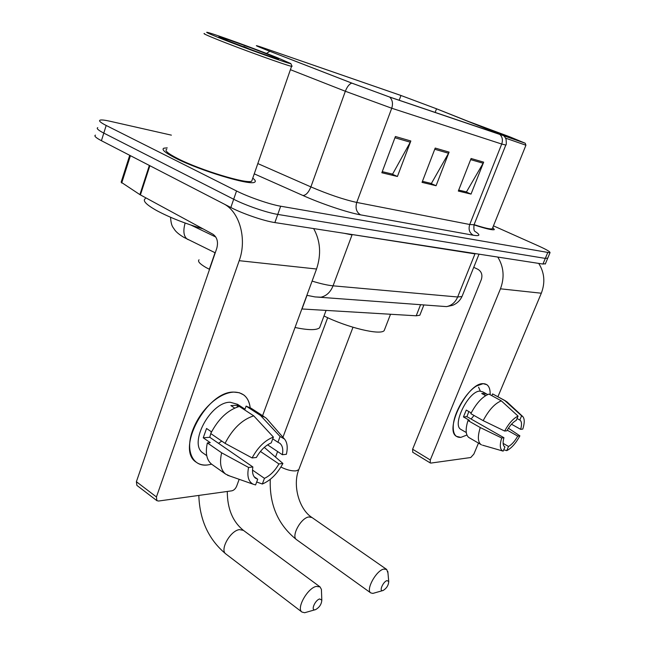 <?xml version="1.0" encoding="UTF-8"?>
<svg xmlns="http://www.w3.org/2000/svg" width="645" height="645" viewBox="0 0 645 645"><rect width="100%" height="100%" fill="white"/><g stroke="black" fill="none" stroke-linecap="round" stroke-linejoin="round"><path stroke-width="0.97" d="M209.528 269.376L205.876 267.449C199.724 263.845 197.443 261.298 199.047 259.79M420.153 314.413L419.831 315.228L416.21 315.792L301.844 308.963M95.452 135.119C93.839 135.901 95.831 137.764 101.426 140.707L230.837 207.505C242.625 213.689 264.103 221.025 274.867 222.573L542.945 264.055L545.428 263.684M171.385 135.152L109.948 121.236C104.804 120.083 101.515 119.712 100.096 120.139C98.516 120.809 100.547 122.582 106.183 125.469L236.538 190.968L233.683 199.249C245.519 205.376 267.022 212.753 277.769 214.414L545.307 258.403L547.774 258.081L545.307 258.403L277.769 214.414C267.022 212.753 245.519 205.376 233.683 199.249L103.805 133.104L233.683 199.249L230.837 207.505M97.766 127.645C96.178 128.363 98.185 130.185 103.805 133.104C98.185 130.185 96.178 128.363 97.766 127.645M175.601 158.154C199.676 170.538 249.913 185.687 254.517 182.237C256.009 181.567 255.428 180.213 252.759 178.165C255.428 180.213 256.009 181.567 254.517 182.237C249.913 185.687 199.676 170.538 175.601 158.154C165.072 152.76 161.169 149.438 163.911 148.181C161.169 149.438 165.072 152.76 175.601 158.154M474.002 224.879C485.621 228.693 492.393 230.281 494.328 229.644L492.812 227.419L494.328 229.644C492.393 230.281 485.621 228.693 474.002 224.879M266.2 49.859L257.266 45.924L264.41 48.214L400.956 95.492L436.528 108.787L502.56 135.232L389.112 96.847L352.146 83.221L266.2 49.859M265.716 49.689L351.799 83.108L389.709 97.081L499.843 134.442C503.414 135.644 504.229 135.797 502.27 134.91L436.931 108.932L400.481 95.307L261.048 47.045C253.485 44.545 255.033 45.432 265.716 49.689M167.232 147.858L163.911 148.181L167.232 147.858M236.538 190.968C248.414 197.023 269.949 204.449 280.68 206.215L549.975 252.8C550.604 251.977 546.887 249.736 538.825 246.092L493.449 225.839M410.833 140.989L397.417 176.48L381.84 172.755L395.409 136.506L410.833 140.989L410.276 142.198L394.942 137.764M483.661 162.153L471.027 194.097L458.321 191.057L471.092 158.501L483.661 162.153L483.137 163.233L470.648 159.629M449.089 152.107L436.076 185.728L422.04 182.374L435.206 148.068L449.089 152.107L448.549 153.244L434.746 149.261M391.757 173.932L382.243 171.683M465.674 191.742L458.7 190.09L466.464 191.928L483.137 163.233M430.57 183.285L422.427 181.358M436.076 185.728L430.554 183.317M422.443 181.326L431.384 183.478L448.549 153.244M471.027 194.097L465.666 191.767M397.417 176.48L391.749 173.973M382.259 171.651L392.595 174.134L410.276 142.198M207.682 464.956C192.524 467.141 184.833 450.363 192.895 429.723C197.338 418.428 204.094 408.954 213.172 401.303C220.437 395.466 227.338 392.394 233.877 392.096C243.302 392.225 248.728 397.393 250.163 407.6C249.486 401.94 247.349 397.723 243.737 394.933L239.255 392.716L233.877 392.096C206.9 390.878 175.416 449.38 196.104 462.126C199.265 464.497 203.119 465.432 207.682 464.956L211.625 464.19L207.682 464.956M156.888 500.673L136.893 485.411L136.385 481.71L216.776 248.341C218.437 241.948 217.147 237.239 212.915 234.216L139.892 194.621L149.35 165.442L223.38 203.659C239.448 211.294 247.277 238.876 239.198 260.685L156.429 496.956L156.888 500.673L158.557 501.036L231.91 490.813C233.95 490.289 235.538 488.725 236.675 486.12L239.174 479.316M313.655 228.58C320.444 240.94 321.404 254.42 316.542 269.013L262.588 415.686M139.892 194.621L121.139 182.204L129.718 155.308M254.122 476.728L257.718 479.219L255.46 478.138C252.84 475.978 251.977 472.253 252.864 466.964L209.754 437.278L211.326 431.739M225.057 443.349L252.098 457.942L256.371 457.49C260.499 450.299 265.458 445.437 271.231 442.897L273.399 437.076L253.743 415.856L239.327 406.447C227.758 409.994 218.22 419.016 210.722 433.529L225.057 443.349C232.643 428.699 242.206 419.532 253.743 415.856M203.651 453.475L203.014 453.024C188.082 443.76 210.609 401.666 230.225 402.254L237.537 404.318L244.995 409.18M234.683 408.067L230.878 405.576L237.683 405.245L244.745 409.857L246.108 406.108L251.066 408.212L264.144 416.694M272.738 438.858L277.931 442.285L280.091 436.504L260.483 415.445L246.108 406.108M260.483 415.445L265.385 417.5L266.949 418.944L284.477 439.027C287.299 442.438 287.928 447.525 286.372 454.29L282.381 454.717L267.57 444.848M260.427 451.46L278.914 463.932L282.913 463.465L264.297 447.396M252.098 457.942C257.895 447.243 264.998 440.285 273.399 437.076M280.091 436.504L284.477 439.027M282.913 463.465C277.423 473.688 270.569 480.533 262.338 484.016L264.458 478.34L252.517 470.092M256.678 482L262.338 484.016M277.931 442.285L279.809 443.252C282.502 445.493 283.365 449.315 282.381 454.717M278.914 463.932C274.947 470.874 270.134 475.679 264.458 478.34M211.528 431.884L206.561 428.482L203.24 437.802L210.262 442.663L207.368 442.905L221.638 452.806L248.583 467.464L252.864 466.964M212.245 464.634L211.56 464.15C206.569 459.982 205.174 452.903 207.368 442.905M229.854 476.05L225.613 474.083C220.687 469.963 219.364 462.868 221.638 452.806M257.718 479.219L255.589 484.935L253.009 484.145C248.341 481.533 246.866 475.97 248.583 467.464M221.751 441.083L218.526 443.317M203.24 437.802L209.754 437.278M236.997 407.14L237.683 405.245M276.947 57.518C255.936 49.125 216.793 34.886 208.504 32.645C204.086 31.46 207.642 33.193 219.179 37.837C243.899 47.778 292.499 65.201 290.839 63.589L276.947 57.518M204.546 33.588C202.425 33.25 206.594 35.193 217.067 39.418C240.956 49.076 288.331 66.129 291.58 66.298L292.048 66.201M166.781 149.229C164.225 150.414 167.894 153.534 177.794 158.597C200.361 170.199 247.358 184.381 251.719 181.156L252.276 179.552M145.359 198.595C142.295 200.619 146.109 204.634 156.791 210.633C169.635 217.478 185.075 223.565 203.102 228.894M227.967 40.828C242.98 46.859 272.319 57.518 277.527 58.856C280.543 59.63 277.721 58.292 269.054 54.825C251.816 47.923 218.655 36.007 218.889 36.821L227.967 40.828M252.163 50.052L228.846 41.175M243.842 46.521L249.462 49.052M315.405 609.71C319.372 607.509 321.508 604.317 321.815 600.14L319.678 598.955C315.268 599.947 310.608 610.501 314.881 609.815L315.405 609.71M307.197 612.008L304.666 612.726L301.949 612.057C296.111 608.509 307.455 588.151 316.244 586.418L320.025 586.885L321.412 589.393L321.5 591.788M295.031 327.499C308.229 330.24 316.405 330.337 319.573 327.805L320.468 325.419M382.961 590.562C386.54 588.442 388.467 585.426 388.742 581.532L387.056 580.597C383.299 581.427 378.905 591.255 382.55 590.643L382.961 590.562M374.834 592.852L372.858 593.408L370.73 592.892C365.594 589.869 376.132 570.551 383.727 569.092L386.686 569.454L387.959 572.986M323.992 315.969C347.687 327.725 380.461 335.505 384.178 330.603L384.863 328.845M460.844 437.391C455.362 437.697 452.838 433.69 453.274 425.386C454.064 412.292 466.085 391.999 476.599 385.96L483.137 383.662C488.023 383.783 490.361 387.476 490.144 394.732C490.353 389.846 489.281 386.508 486.919 384.718L483.137 383.662C467.794 382.638 444.034 429.626 456.394 436.343L460.844 437.391L466.924 435.028L460.844 437.391M497.787 257.073C503.793 266.861 504.68 277.439 500.456 288.815L430.288 459.974L430.255 462.941L430.892 463.078L470.745 457.523L473.857 454.088L478.469 443.099M538.728 263.41C544.509 272.617 545.372 282.55 541.316 293.217L497.916 396.715M412.744 452.25L412.623 449.218L481.315 279.591C482.71 275.004 481.581 271.585 477.945 269.328L473.736 267.32M504.551 446.711L504.519 446.687C502.866 445.284 502.681 442.293 503.938 437.721L466.916 416.654L468.851 411.566M483.169 420.645L504.632 431.045L506.873 430.804C509.848 425.603 512.985 422.12 516.266 420.355L518.072 416.106L501.31 400.851L488.966 394.087C482.46 396.578 476.413 403.101 470.826 413.663L483.169 420.645C488.805 410.01 494.852 403.415 501.31 400.851M461.433 429.731L460.724 429.32C451.79 424.418 468.875 390.548 480.041 391.128L482.847 391.894L487.701 394.555M485.621 395.651L481.718 393.498L485.371 393.329L487.644 394.579M478.582 387.185L480.428 391.338M519.806 420.032L517.04 418.524L519.806 420.032L521.603 415.807L504.898 400.634L492.595 393.91L491.861 395.675M492.595 393.91L505.382 400.795M504.898 400.634L506.938 401.851L522.514 416.307M504.632 431.045C508.873 423.297 513.356 418.315 518.072 416.106M521.603 415.807L522.853 416.63C524.716 418.928 524.683 423.088 522.781 429.11L520.644 429.336L511.501 424.233M507.228 430.183L517.75 436.109L519.886 435.859L508.429 428.232M519.886 435.859C515.798 443.357 511.421 448.275 506.752 450.637L508.526 446.469L503.124 443.373M503.737 449.775L506.752 450.637M520.104 420.218C521.781 421.669 521.958 424.708 520.644 429.336M517.75 436.109C514.855 441.188 511.783 444.639 508.526 446.469M471.213 412.897L466.262 410.099L463.441 416.936L469.512 420.395L467.98 420.532L480.275 427.554L501.689 437.979L503.938 437.721M469.504 437.891L468.722 437.431C465.577 434.722 465.327 429.086 467.98 420.532M504.946 446.937L503.165 451.129L482.541 445.179M481.541 444.889L480.831 444.469C477.751 441.793 477.566 436.157 480.275 427.554M502.649 450.936C499.907 449.291 499.593 444.969 501.689 437.979M474.002 415.461L471.108 419.04M463.441 416.936L466.916 416.654M484.629 395.103L485.371 393.329M503.374 135.611L525.215 143.222L509.776 136.829L469.778 121.929M503.076 135.297L515.96 139.82L505.487 135.369L476.308 124.517M474.188 224.678C484.508 228.016 490.531 229.394 492.256 228.814L492.457 228.298M505.599 138.167L525.925 145.222L525.215 143.222M215.035 252.719L209.335 269.279M307.012 295.346L302.005 308.979M420.588 304.674L416.21 315.792M274.867 222.573L280.68 206.215M101.426 140.707L106.183 125.469M542.945 264.055L547.669 252.735M312.099 281.099C320.613 283.727 327.604 285.308 333.054 285.824L352.033 234.925L344.39 233.337M190.944 225.081L215.809 237.037M315.324 296.95L320.928 297.208C326.443 295.958 330.482 292.169 333.054 285.824L457.668 296.99L474.97 253.88L352.194 234.546M440.745 306.182L446.534 306.617C451.605 305.585 455.322 302.376 457.668 296.99L461.989 296.539L462.344 295.644M478.453 254.082L475.107 253.566M188.421 239.722L187.187 239.126C183.64 236.264 182.954 230.902 185.131 223.041M264.41 48.214L264.127 49.036M266.49 53.43L269.82 51.294M499.843 134.442C502.415 136.934 503.035 140.142 501.713 144.045L391.725 108.231C393.176 103.643 392.507 99.927 389.709 97.081M505.817 145.044L501.713 144.045L469.729 224.5L474.035 224.766L474.269 224.194M290.403 69.684L345.341 91.259L310.89 186.905C328.523 194.419 343.809 199.595 356.75 202.433L391.725 108.231L345.341 91.259C347.123 86.728 349.267 84.011 351.799 83.108M503.165 135.466C504.124 135.869 505.083 137.103 506.043 139.183C506.47 143.117 506.373 145.125 505.745 145.198L474.035 224.766C473.672 228.604 473.938 230.789 474.841 231.313C480.719 235.046 480.194 236.344 473.261 235.223L360.547 214.85C347.897 212.665 321.573 203.86 302.965 195.508L254.259 173.844M257.823 163.572L310.89 186.905C308.624 192.412 305.98 195.282 302.965 195.508M360.547 214.85C356.411 212.229 355.145 208.093 356.75 202.433L469.729 224.5C468.262 229.354 469.439 232.926 473.261 235.223M493.957 131.516L493.643 132.306M436.528 108.787L435.133 112.456M400.956 95.492L399.182 100.265M316.542 269.013L239.198 260.685M149.874 165.709L140.408 194.927M136.385 481.71L156.429 496.956M130.427 155.671L121.695 183.019M227.29 491.458C227.306 508.655 232.676 521.62 243.399 530.359L239.392 529.618C230.273 530.682 219.534 549.991 225.855 553.95L301.949 612.057M299.103 468.802L298.756 469.705C292.443 485.242 299.054 509.381 312.003 517.532L308.85 516.951C300.892 517.838 290.903 536.245 296.523 539.647L370.73 592.892M352.992 327.257L298.756 469.705L296.087 470.866C291.701 471.181 286.646 469.899 280.914 467.044M541.316 293.217L500.456 288.815M412.623 449.218L430.288 459.974M423.902 304.924L419.831 315.228M215.228 252.816L183.906 237.376C179.649 234.853 176.633 232.426 174.868 230.104C172.997 226.951 171.215 226.734 170.554 217.268M545.283 264.055L549.975 252.8M306.867 295.313L314.865 296.894L446.534 306.617L452.669 305.319C456.942 303.545 460.046 300.618 461.989 296.539L479.025 254.17M206.731 455.636L203.014 453.024M225.613 474.083L211.56 464.15M253.009 484.145L227.427 475.204M279.809 443.252L279.14 442.809M251.719 181.156L291.58 66.298M290.839 63.589L292.088 66.298M198.829 495.425C199.652 520.12 208.666 539.631 225.855 553.95M321.815 600.14L321.412 589.393M243.399 530.359L320.025 586.885M319.573 327.805L326.072 310.414M314.881 609.815L304.666 612.726M270.279 479.332C269.344 504.785 278.092 524.885 296.523 539.647M388.742 581.532L387.814 571.43M312.003 517.532L386.5 569.325M327.684 317.711L282.937 437.262M277.592 451.532L275.552 456.974M384.178 330.603L390.523 314.252M382.55 590.643L372.858 593.408M430.255 462.941L412.639 452.185M466.279 432.537L460.724 429.32M480.831 444.469L468.722 437.431M492.256 228.814L525.925 145.222"/></g></svg>
